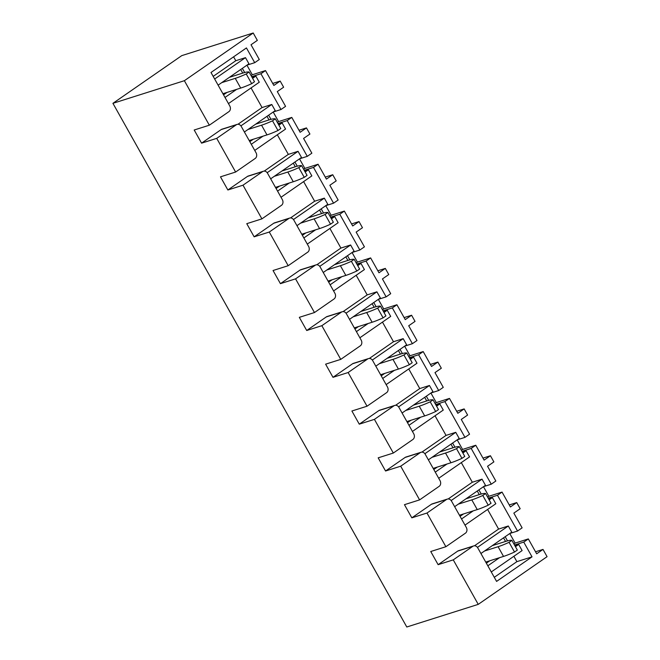 <?xml version="1.0" encoding="UTF-8"?>
<svg xmlns="http://www.w3.org/2000/svg" width="660" height="660" viewBox="0 0 660 660"><rect width="100%" height="100%" fill="white"/><g stroke="black" fill="none" stroke-linecap="round" stroke-linejoin="round"><path stroke-width="0.99" d="M253.209 33L184.371 80.701L112.926 103.331L181.764 55.63L253.209 33L257.342 40.375L251.014 44.764L259.298 59.515L254.719 62.684L247.013 65.125M272.712 83.432L280.178 81.064L283.627 87.211L277.299 91.6L285.574 106.351L281.003 109.519L273.298 111.961M298.996 130.259L306.463 127.9L309.911 134.046L303.584 138.435L311.858 153.186L307.279 156.354L299.574 158.796M325.281 177.094L332.739 174.735L336.196 180.881L329.86 185.27L338.143 200.021L333.564 203.189L325.858 205.631M351.565 223.93L359.024 221.57L362.472 227.716L356.144 232.097L364.427 246.848L359.849 250.024L352.143 252.466M377.842 270.765L385.308 268.405L388.757 274.552L382.429 278.933L390.703 293.683L386.133 296.86L378.427 299.302M404.126 317.6L411.592 315.241L415.041 321.387L408.713 325.768L416.988 340.519L412.409 343.695L404.712 346.137M430.411 364.435L437.877 362.076L441.326 368.222L434.989 372.603L443.272 387.354L438.694 390.53L430.988 392.972M456.695 411.271L464.153 408.911L467.602 415.058L461.274 419.438L469.557 434.189L464.978 437.365L457.273 439.808M482.971 458.106L490.438 455.746L493.886 461.893L487.558 466.273L495.833 481.024L491.263 484.201L483.557 486.635M509.256 504.941L516.722 502.582L520.171 508.728L513.843 513.109L522.118 527.86L517.539 531.036L509.842 533.47M535.54 551.777L543.007 549.417L547.074 556.669L478.236 604.37L406.791 627L112.926 103.331M445.88 546.719L465.457 533.156A4.273 3.506 72.4 0 0 466.306 527.447L451.539 501.138A4.273 3.506 72.4 0 0 447.332 499.092A4.273 3.506 72.4 0 0 446.548 499.471L426.979 513.034L445.88 546.719L430.741 551.512L438.124 564.671L453.263 559.87L478.236 604.37M426.979 513.034L411.84 517.836L404.456 504.677L419.603 499.884L439.172 486.321A4.273 3.506 72.4 0 0 440.022 480.612L425.263 454.303A4.273 3.506 72.4 0 0 421.047 452.257A4.273 3.506 72.4 0 0 420.272 452.636L400.702 466.199L419.603 499.884M400.702 466.199L385.555 471.001L378.172 457.842L393.319 453.049L412.888 439.486A4.273 3.506 72.4 0 0 413.737 433.777L398.978 407.467A4.273 3.506 72.4 0 0 394.762 405.421A4.273 3.506 72.4 0 0 393.987 405.801L374.418 419.364L393.319 453.049M374.418 419.364L359.271 424.165L351.895 411.007L367.034 406.213L386.603 392.65A4.273 3.506 72.4 0 0 387.453 386.941L372.694 360.632A4.273 3.506 72.4 0 0 368.486 358.586A4.273 3.506 72.4 0 0 367.702 358.966L348.133 372.529L367.034 406.213M348.133 372.529L332.995 377.33L325.611 364.171L340.75 359.378L360.319 345.815A4.273 3.506 72.4 0 0 361.177 340.106L346.409 313.797A4.273 3.506 72.4 0 0 342.202 311.751A4.273 3.506 72.4 0 0 341.418 312.13L321.849 325.693L340.75 359.378M321.849 325.693L306.71 330.495L299.326 317.336L314.474 312.543L334.042 298.98A4.273 3.506 72.4 0 0 334.892 293.271L320.133 266.962A4.273 3.506 72.4 0 0 315.917 264.916A4.273 3.506 72.4 0 0 315.142 265.303L295.564 278.858L314.474 312.543M295.564 278.858L280.426 283.66L273.042 270.509L288.189 265.708L307.758 252.145A4.273 3.506 72.4 0 0 308.608 246.436L293.849 220.126A4.273 3.506 72.4 0 0 289.633 218.08A4.273 3.506 72.4 0 0 288.857 218.468L269.288 232.031L288.189 265.708M269.288 232.031L254.141 236.825L246.766 223.674L261.904 218.873L281.474 205.31A4.273 3.506 72.4 0 0 282.323 199.6L267.564 173.291A4.273 3.506 72.4 0 0 263.356 171.245A4.273 3.506 72.4 0 0 262.573 171.633L243.004 185.196L261.904 218.873M243.004 185.196L227.865 189.989L220.481 176.839L235.62 172.037L255.189 158.474A4.273 3.506 72.4 0 0 256.047 152.765L241.279 126.456A4.273 3.506 72.4 0 0 237.072 124.41A4.273 3.506 72.4 0 0 236.288 124.798L216.719 138.361L235.62 172.037M216.719 138.361L201.581 143.154L194.197 130.004L209.335 125.202L228.913 111.639A4.273 3.506 72.4 0 0 229.762 105.93L211.002 72.493L246.436 47.932L254.719 62.684M184.371 80.701L209.335 125.202M237.072 124.41L221.925 129.212A4.273 3.506 72.4 0 0 221.149 129.591L201.581 143.154M251.056 87.937L262.061 107.555L237.938 124.278M246.931 65.183L252.301 74.761L265.501 70.579L273.851 85.453L280.178 81.064M265.501 70.579L260.923 73.747L251.674 76.675M252.301 74.761L251.072 75.603M244.687 72.517L242.352 68.351M226.999 92.416L223.525 94.817M240.702 69.498L242.732 73.103M273.207 112.018L278.586 121.588L291.786 117.414L300.135 132.289L306.463 127.9M291.786 117.414L287.207 120.582L277.959 123.511M278.586 121.588L277.357 122.438M270.971 119.353L268.637 115.186M253.283 139.252L249.81 141.652M266.986 116.333L269.016 119.938M299.491 158.854L304.862 168.424L318.07 164.249L326.411 179.116L332.739 174.735M318.07 164.249L313.492 167.417L304.243 170.346M304.862 168.424L303.641 169.273M297.256 166.188L294.921 162.022M279.56 186.087L276.094 188.488M293.271 163.168L295.292 166.774M325.776 205.689L331.147 215.259L344.347 211.084L352.696 225.951L359.024 221.57M344.347 211.084L339.776 214.252L330.528 217.181M331.147 215.259L329.926 216.109M323.54 213.023L321.197 208.857M305.844 232.922L302.379 235.323M319.555 210.004L321.577 213.609M352.06 252.524L357.431 262.094L370.631 257.911L378.98 272.786L385.308 268.405M370.631 257.911L366.052 261.088L356.804 264.016M357.431 262.094L356.202 262.944M349.816 259.858L347.482 255.692M332.128 279.757L328.655 282.158M345.84 256.831L347.861 260.444M378.337 299.359L383.716 308.929L396.916 304.747L405.265 319.621L411.592 315.241M396.916 304.747L392.337 307.923L383.089 310.852M383.716 308.929L382.486 309.779M376.101 306.694L373.766 302.527M358.413 326.593L354.94 328.993M372.116 303.666L374.146 307.279M404.621 346.195L410 355.765L423.2 351.582L431.541 366.457L437.877 362.076M423.2 351.582L418.621 354.758L409.373 357.687M410 355.765L408.771 356.614M402.385 353.529L400.051 349.363M384.689 373.428L381.224 375.829M398.401 350.501L400.422 354.115M430.906 393.03L436.276 402.6L449.477 398.417L457.826 413.292L464.153 408.911M449.477 398.417L444.906 401.593L435.658 404.522M436.276 402.6L435.055 403.45M428.67 400.364L426.327 396.198M410.974 420.263L407.509 422.664M424.685 397.337L426.707 400.942M457.19 439.865L462.561 449.435L475.761 445.252L484.11 460.127L490.438 455.746M475.761 445.252L471.182 448.429L461.934 451.358M462.561 449.435L461.332 450.285M454.954 447.199L452.611 443.033M437.258 467.098L433.785 469.499M450.97 444.172L452.991 447.777M483.475 486.701L488.845 496.27L502.045 492.088L510.394 506.962L516.722 502.582M502.045 492.088L497.467 495.264L488.218 498.193M488.845 496.27L487.616 497.12M481.231 494.035L478.896 489.868M463.543 513.934L460.069 516.334M477.246 491.007L479.276 494.612M509.751 533.536L515.13 543.106L528.33 538.923L536.671 553.798L543.007 549.417M528.33 538.923L523.751 542.099L514.503 545.028M515.13 543.106L513.901 543.956M507.515 540.87L505.18 536.704M489.827 560.769L486.354 563.17M503.531 537.842L505.552 541.447M262.573 171.633L247.434 176.426L227.865 189.989M247.434 176.426A4.273 3.506 -107.6 0 1 248.209 176.038L263.356 171.245M277.332 134.772L288.346 154.39L264.214 171.113M288.857 218.468L273.71 223.261L254.141 236.825M273.71 223.261A4.273 3.506 -107.6 0 1 274.494 222.874L289.633 218.08M303.616 181.607L314.63 201.226L290.499 217.948M315.142 265.303L299.995 270.097L280.426 283.66M299.995 270.097A4.273 3.506 -107.6 0 1 300.778 269.709L315.917 264.916M329.901 228.442L340.915 248.061L316.784 264.784M341.418 312.13L326.279 316.932L306.71 330.495M326.279 316.932A4.273 3.506 -107.6 0 1 327.055 316.544L342.202 311.751M356.185 275.278L367.191 294.896L343.068 311.619M367.702 358.966L352.564 363.767L332.995 377.33M352.564 363.767A4.273 3.506 -107.6 0 1 353.339 363.379L368.486 358.586M382.462 322.105L393.475 341.731L369.344 358.454M393.987 405.801L378.84 410.602L359.271 424.165M378.84 410.602A4.273 3.506 -107.6 0 1 379.624 410.215L394.762 405.421M408.746 368.94L419.76 388.567L395.629 405.281M420.272 452.636L405.124 457.438L385.555 471.001M405.124 457.438A4.273 3.506 -107.6 0 1 405.908 457.05L421.047 452.257M435.031 415.775L446.044 435.402L421.913 452.116M446.548 499.471L431.409 504.273L411.84 517.836M431.409 504.273A4.273 3.506 -107.6 0 1 432.193 503.885L447.332 499.092M461.315 462.611L472.321 482.237L448.198 498.952M523.751 542.099L532.026 556.85L496.584 581.41L477.823 547.973A4.273 3.506 72.4 0 0 473.616 545.927A4.273 3.506 72.4 0 0 472.832 546.307L457.693 551.108L438.124 564.671M457.693 551.108A4.273 3.506 -107.6 0 1 458.469 550.72L473.616 545.927M487.6 509.446L498.605 529.072L474.474 545.787M472.832 546.307L453.263 559.87M498.605 529.072L508.315 525.995L477.444 547.387M464.995 525.112L495.825 503.745L492.377 497.599L489.142 499.843M472.321 482.237L482.031 479.16L451.159 500.552M438.71 478.277L469.54 456.91L466.092 450.763L462.858 453.007M446.044 435.402L455.746 432.325L424.875 453.717M412.434 431.442L443.264 410.075L439.816 403.928L436.582 406.172M419.76 388.567L429.462 385.489L398.59 406.882M386.149 384.607L416.98 363.239L413.531 357.093L410.297 359.337M393.475 341.731L403.186 338.654L372.314 360.046M359.865 337.772L390.695 316.404L387.247 310.258L384.013 312.502M367.191 294.896L376.901 291.819L346.03 313.211M333.58 290.936L364.411 269.569L360.962 263.423L357.728 265.666M340.915 248.061L350.617 244.984L319.745 266.376M307.296 244.101L338.135 222.733L334.686 216.587L331.452 218.831M314.63 201.226L324.332 198.148L293.461 219.541M281.02 197.266L311.85 175.898L308.401 169.752L305.167 171.996M288.346 154.39L298.056 151.313L267.176 172.706M254.735 150.43L285.565 129.063L282.117 122.917L278.883 125.161M514.849 545.639L518.661 544.434L515.427 546.678M499.529 557.692L487.831 565.802M480.934 553.509L511.764 532.141L508.315 525.995M473.245 510.856L461.546 518.966M492.377 497.599L488.565 498.803M454.649 506.674L485.48 485.306L482.031 479.16M446.968 464.021L435.262 472.131M466.092 450.763L462.281 451.968M428.365 459.838L459.195 438.471L455.746 432.325M420.684 417.186L408.977 425.296M439.816 403.928L435.996 405.133M402.08 413.003L432.91 391.636L429.462 385.489M394.399 370.351L382.701 378.46M413.531 357.093L409.72 358.298M375.804 366.168L406.634 344.8L403.186 338.654M368.115 323.515L356.416 331.625M387.247 310.258L383.435 311.462M349.519 319.333L380.35 297.965L376.901 291.819M341.839 276.68L330.132 284.79M360.962 263.423L357.151 264.635M323.235 272.498L354.065 251.13L350.617 244.984M315.554 229.845L303.847 237.955M334.686 216.587L330.866 217.8M296.95 225.662L327.781 204.295L324.332 198.148M289.27 183.01L277.571 191.119M308.401 169.752L304.59 170.965M270.666 178.827L301.504 157.459L298.056 151.313M262.985 136.174L251.287 144.284M282.117 122.917L278.305 124.129M244.39 131.992L275.22 110.624L271.772 104.478L240.9 125.879M252.021 77.294L255.833 76.081L252.599 78.325M236.701 89.339L225.002 97.449M218.105 85.156L248.935 63.789L245.487 57.643L214.657 79.01M271.772 104.478L262.061 107.555M228.451 103.595L259.281 82.228L255.833 76.081M497.467 495.264L517.539 531.036M471.182 448.429L491.263 484.201M444.906 401.593L464.978 437.365M418.621 354.758L438.694 390.53M392.337 307.923L412.409 343.695M366.052 261.088L386.133 296.86M339.776 214.252L359.849 250.024M313.492 167.417L333.564 203.189M260.923 73.747L281.003 109.519M287.207 120.582L307.279 156.354M233.599 56.834L235.785 60.72L213.18 76.378M245.487 57.643L235.785 60.72M513.876 556.281L516.887 561.643L494.282 577.31M518.661 544.434L522.11 550.58L491.279 571.948M532.026 556.85L516.887 561.643M222.907 93.712L240.71 88.077A36.234 5.082 -29.3 0 0 251.683 83.68L246.238 73.969A36.234 5.082 -29.3 0 1 235.257 78.358L221.727 82.648M229.416 77.319L242.954 73.029A36.234 5.082 150.7 0 1 249.059 72.014L254.504 81.724L251.683 83.68M249.059 72.014L246.238 73.969M249.191 140.547L266.995 134.904A36.234 5.082 -29.3 0 0 277.967 130.515L272.514 120.805A36.234 5.082 -29.3 0 1 261.541 125.194L248.011 129.484M255.7 124.154L269.23 119.864A36.234 5.082 150.7 0 1 275.344 118.849L280.789 128.56L277.967 130.515M275.344 118.849L272.514 120.805M275.467 187.382L293.271 181.739A36.234 5.082 -29.3 0 0 304.252 177.35L298.798 167.64A36.234 5.082 -29.3 0 1 287.826 172.029L274.288 176.319M281.985 170.989L295.515 166.7A36.234 5.082 150.7 0 1 301.62 165.685L307.073 175.395L304.252 177.35M301.62 165.685L298.798 167.64M301.752 234.217L319.555 228.575A36.234 5.082 -29.3 0 0 330.536 224.185L325.083 214.475A36.234 5.082 -29.3 0 1 314.111 218.864L300.572 223.154M308.261 217.825L321.799 213.535A36.234 5.082 150.7 0 1 327.904 212.52L333.358 222.23L330.536 224.185M327.904 212.52L325.083 214.475M328.036 281.053L345.84 275.41A36.234 5.082 -29.3 0 0 356.812 271.021L351.367 261.31A36.234 5.082 -29.3 0 1 340.387 265.7L326.857 269.989M334.546 264.66L348.084 260.37A36.234 5.082 150.7 0 1 354.189 259.355L359.642 269.065L356.812 271.021M354.189 259.355L351.367 261.31M354.321 327.888L372.124 322.245A36.234 5.082 -29.3 0 0 383.097 317.856L377.644 308.146A36.234 5.082 -29.3 0 1 366.671 312.535L353.141 316.825M360.83 311.495L374.36 307.205A36.234 5.082 150.7 0 1 380.474 306.19L385.918 315.901L383.097 317.856M380.474 306.19L377.644 308.146M380.597 374.723L398.401 369.08A36.234 5.082 -29.3 0 0 409.382 364.691L403.928 354.981A36.234 5.082 -29.3 0 1 392.956 359.37L379.417 363.66M387.115 358.33L400.645 354.04A36.234 5.082 150.7 0 1 406.75 353.026L412.203 362.736L409.382 364.691M406.75 353.026L403.928 354.981M406.882 421.558L424.685 415.915A36.234 5.082 -29.3 0 0 435.666 411.526L430.213 401.816A36.234 5.082 -29.3 0 1 419.24 406.205L405.702 410.495M413.399 405.166L426.929 400.876A36.234 5.082 150.7 0 1 433.034 399.853L438.487 409.571L435.666 411.526M433.034 399.853L430.213 401.816M433.166 468.394L450.97 462.751A36.234 5.082 -29.3 0 0 461.942 458.362L456.497 448.651A36.234 5.082 -29.3 0 1 445.516 453.04L431.986 457.331M439.675 452.001L453.214 447.711A36.234 5.082 150.7 0 1 459.319 446.688L464.772 456.406L461.942 458.362M459.319 446.688L456.497 448.651M459.451 515.229L477.254 509.586A36.234 5.082 -29.3 0 0 488.227 505.197L482.782 495.487A36.234 5.082 -29.3 0 1 471.801 499.876L458.271 504.166M465.96 498.828L479.49 494.546A36.234 5.082 150.7 0 1 485.603 493.523L491.048 503.242L488.227 505.197M485.603 493.523L482.782 495.487M485.727 562.064L503.531 556.421A36.234 5.082 -29.3 0 0 514.511 552.032L509.058 542.322A36.234 5.082 -29.3 0 1 498.085 546.711L484.547 551.001M492.244 545.663L505.774 541.381A36.234 5.082 150.7 0 1 511.888 540.358L517.333 550.069L514.511 552.032M511.888 540.358L509.058 542.322M236.288 124.798L221.149 129.591M240.71 88.077L235.257 78.358M266.995 134.904L261.541 125.194M293.271 181.739L287.826 172.029M319.555 228.575L314.111 218.864M345.84 275.41L340.387 265.7M372.124 322.245L366.671 312.535M398.401 369.08L392.956 359.37M424.685 415.915L419.24 406.205M450.97 462.751L445.516 453.04M477.254 509.586L471.801 499.876M503.531 556.421L498.085 546.711"/></g></svg>
